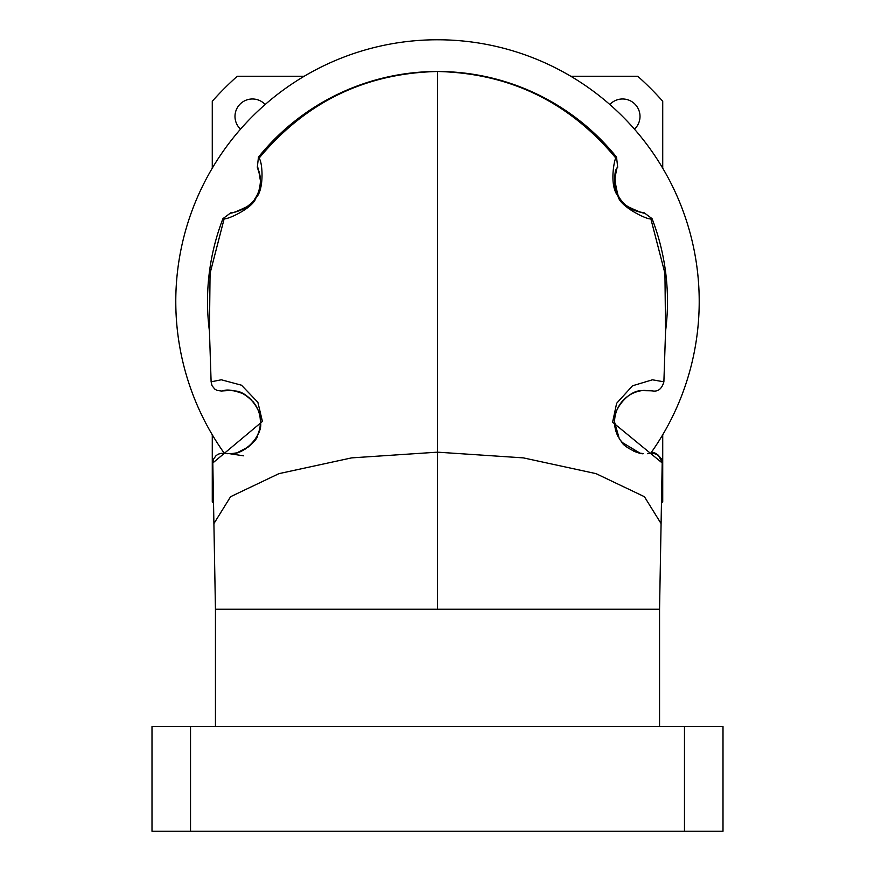 <?xml version="1.0" encoding="UTF-8"?>
<svg xmlns="http://www.w3.org/2000/svg" width="875" height="875" viewBox="0 0 875 875"><rect width="100%" height="100%" fill="white"/><g stroke="black" fill="none" stroke-linecap="round" stroke-linejoin="round"><path stroke-width="1.31" d="M304.216 76.256L237.267 76.256A301.361 301.361 0 0 0 212.275 101.259L212.275 168.208M570.784 76.256L637.733 76.256A301.361 301.361 0 0 1 662.725 101.259L662.725 168.208M662.725 434.766L662.725 501.714A301.361 301.361 0 0 1 661.445 503.147M212.275 434.766L212.275 501.714A301.361 301.361 0 0 0 213.555 503.147M609.82 104.508A17.445 17.445 0 0 1 640.008 116.43A17.445 17.445 0 0 1 634.473 129.172M240.527 129.172A17.445 17.445 0 0 1 246.039 100.198A17.445 17.445 0 0 1 265.18 104.508M175.787 301.481A261.712 261.712 0 0 0 224.438 453.469A261.712 261.712 0 0 1 437.5 39.769A261.712 261.712 0 0 1 650.562 453.458A261.712 261.712 0 0 0 650.562 453.469M684.469 831.25L684.469 726.567L723.002 726.567L723.002 831.25L151.998 831.25L151.998 726.567L190.531 726.567L190.531 831.25M684.469 726.567L190.531 726.567M215.447 726.567L215.447 609.197L659.553 609.197L659.553 726.567M614.567 180.939C615.125 192.544 619.434 201.053 627.495 206.5C639.614 212.111 645.083 214.134 643.88 212.57C641.08 213.795 620.178 205.45 618.089 195.453C613.998 179.966 613.867 170.548 617.695 167.202C617.312 165.791 616.263 170.373 614.567 180.939A31.719 31.719 0 0 0 643.88 212.57L652.05 218.63L650.77 218.498C650.42 221.309 619.795 207.189 617.991 196.077C608.092 184.166 615.65 154.394 616.044 158.32C569.395 102.134 509.873 73.194 437.5 71.498A229.983 229.983 179.8 0 1 616.525 157.106L617.695 167.202A31.719 31.719 0 0 0 617.652 167.289M209.584 332.292A229.983 229.983 -179.8 0 1 222.95 218.63L231.12 212.57C230.125 214.102 235.605 212.056 247.559 206.445C255.555 201.075 259.842 192.577 260.433 180.939A31.719 31.719 0 0 0 257.305 167.202L258.475 157.106A229.983 229.983 -179.8 0 1 437.5 71.498L437.5 452.167L523.348 457.877L596.039 473.638L644.416 496.705L661.084 523.6L662.189 462.952L612.588 422.209L616.634 403.298L632.505 385.798L652.422 379.805L663.884 381.817C661.839 388.992 657.923 392 652.138 390.852M643.956 390.392L651.908 390.808L641.834 390.622C628.239 390.184 612.38 410.441 614.567 422.034L619.248 438.627L621.852 442.247L639.986 453.119L643.486 453.633C640.806 454.934 623.941 447.256 621.841 442.258L619.347 438.78M650.005 453.534L650.606 453.458C654.905 451.172 658.777 454.344 662.2 462.952L661.303 458.73L657.814 454.759L653.188 453.272L649.764 453.556M636.344 452.156L633.73 451.161M625.045 445.583L619.959 439.72M618.133 436.636L617.619 435.597A31.719 31.719 0 0 1 643.88 390.403L652.323 390.884M616.164 170.997A31.719 31.719 0 0 0 614.72 177.855M652.05 218.63A229.983 229.983 179.8 0 1 665.416 332.292M258.847 431.933A31.719 31.719 0 0 0 260.05 426.934M260.411 423.019A31.719 31.719 0 0 0 260.006 416.817M259.777 415.625A31.719 31.719 0 0 0 257.556 408.822M257.009 407.706A31.719 31.719 0 0 0 253.039 401.68M251.836 400.312A31.719 31.719 0 0 0 250.578 399.044M249.834 398.366A31.719 31.719 0 0 0 248.697 397.403M247.942 396.802A31.719 31.719 0 0 0 246.936 396.069M245.383 395.041A31.719 31.719 0 0 0 232.455 390.534M254.691 199.139A31.719 31.719 0 0 0 256.834 195.617M257.403 194.469A31.719 31.719 0 0 0 258.245 192.5M258.825 190.892A31.719 31.719 0 0 0 259.908 186.692M260.159 185.117A31.719 31.719 0 0 0 260.28 184.023M258.475 157.106L258.956 158.32C305.605 102.134 365.127 73.194 437.5 71.498C509.873 73.194 569.395 102.134 616.044 158.32L616.525 157.106M258.956 158.32C262.347 160.311 264.753 189.252 255.97 197.838C253.17 208.567 224.536 220.938 224.23 218.498L210.066 273.295L209.464 329.897M224.23 218.498L222.95 218.63M209.322 327.403L211.116 381.817L221.309 379.783L241.5 385.208L257.873 402.303L262.423 421.444L212.811 462.973L215.447 609.197M260.433 180.939C258.869 170.866 257.83 166.283 257.305 167.202L260.006 175.733C261.012 183.542 259.941 190.181 256.812 195.661C255.314 199.708 251.092 204.039 244.147 208.655C237.278 211.695 232.936 213.008 231.12 212.57M253.455 441.886L257.381 435.597C258.803 439.523 239.881 455.35 230.267 453.709L230.409 453.709C245.405 455.077 263.473 433.716 260.433 422.034C262.402 411.217 248.369 391.628 235.113 390.961C227.992 390.206 223.803 390.195 222.534 390.917L231.077 390.392M252.547 442.969L251.803 443.778M248.522 446.808L237.759 452.43M233.855 453.338L229.72 453.731M227.391 453.72L224.295 453.447M213.916 523.6L230.584 496.705L278.961 473.638L351.652 457.877L437.5 452.167L437.5 609.197M665.536 329.897L664.934 273.295L650.77 218.498M661.084 523.6L659.553 609.197M665.678 327.403L663.884 381.817M619.248 438.627L621.841 442.258M639.986 453.119L643.486 453.633M647.566 453.709L650.989 453.414M623.503 444.106L621.316 441.569M211.116 381.817L212.045 385.711L214.758 389.08L217.098 390.425L221.637 391.048L226.723 390.37M230.136 390.327L231.12 390.403M212.811 462.973L213.566 459.047L216.125 455.558L218.323 454.136L221.134 453.327L230.989 453.666C231.328 454.967 255.445 450.428 259.919 427.722C262.095 413.262 256.43 401.909 242.933 393.673C233.548 390.163 227.073 389.189 223.497 390.742M223.891 453.381L222.906 453.272M243.491 455.809L229.83 453.731M232.87 453.48L235.473 453.02M240.592 451.445L245.744 448.798M247.92 447.278L251.169 444.423M254.778 440.103L256.156 437.938"/></g></svg>
